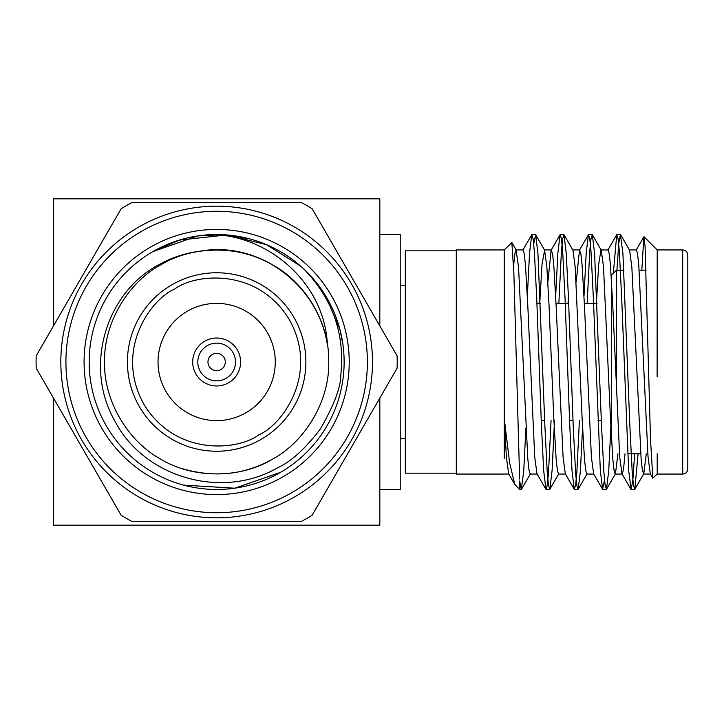 <?xml version="1.0" encoding="UTF-8"?>
<svg xmlns="http://www.w3.org/2000/svg" width="724" height="724" viewBox="0 0 724 724"><rect width="100%" height="100%" fill="white"/><g stroke="black" fill="none" stroke-linecap="round" stroke-linejoin="round"><path stroke-width="1.09" d="M379.819 325.927L379.819 198.828L53.476 198.828L53.476 325.927M456.301 250.839L456.301 473.161L405.313 473.161L405.313 250.839L456.301 250.839L456.301 249.934L504.239 249.934M519.642 479.044L513.877 273.419L511.859 242.54L504.221 249.952L504.239 418.472L509.596 462.745L514.764 484.374L519.642 489.478L521.28 489.478L519.642 480.971L519.642 489.478M641.808 270.215L643.871 236.802L645.066 246.323L650.532 439.993L652.831 478.211L657.22 474.048L657.202 453.785M657.211 250.549L657.12 376.516M634.64 453.785L632.821 480.464L631.147 489.478L628.64 470.41L621.699 298.261L619.337 251.599L618.097 238.721L616.739 234.73L613.328 273.31M604.531 480.03L602.576 489.27L600.314 470.41L593.372 298.261L591.01 251.626L589.77 238.739L588.413 234.73L586.205 252.839L584.015 295.917M579.399 420.617L576.847 472.401L575.607 485.279L574.25 489.27L571.987 470.41L569.77 425.739L565.046 298.261L562.684 251.599L561.444 238.721L560.086 234.73L557.878 252.839L555.688 295.917M551.073 420.617L548.521 472.401L547.281 485.279L545.923 489.27L543.652 470.41L541.443 425.739L536.719 298.261L534.357 251.626L533.117 238.739L531.76 234.73L529.543 252.839L527.362 295.917M638.079 453.785L634.821 489.27L633.464 485.279L632.224 472.401L629.862 425.739L622.921 253.59L620.423 234.522L618.739 243.536L616.92 270.215M611.165 420.617L608.757 470.41L606.495 489.27L605.137 485.27L603.897 472.383L601.535 425.739L594.594 253.59L592.332 234.73L590.974 238.739L589.725 251.626L587.182 303.383M582.558 428.083L580.376 471.161L578.168 489.27L576.811 485.279L575.562 472.392L573.209 425.739L568.485 298.261L566.268 253.59L563.996 234.73L562.648 238.721L561.399 251.599L558.856 303.383M554.512 420.617L552.104 470.41L549.833 489.27L548.484 485.279L547.235 472.401L544.873 425.739L537.941 253.59L535.669 234.73L533.715 243.97M525.905 428.083L523.724 471.161L521.271 489.478M657.211 249.934L682.705 249.934C685.8 250.233 687.501 251.934 687.8 255.038L687.8 468.962C687.465 472.093 685.773 473.795 682.705 474.066L682.705 249.934M687.8 270.215L687.8 453.785M456.301 473.161L456.301 474.066L504.239 474.066M514.764 484.374L508.655 473.813L506.42 457.188L504.239 418.472L504.239 458.754M652.84 478.202L650.297 473.813L648.043 457.034L638.767 264.957L637.518 253.635L636.405 249.943L629.319 249.943M625.011 453.785L623.554 469.043L622.242 474.057L615.156 474.057L614.043 470.365L612.794 459.043L610.441 418.029L603.517 266.966L601.264 250.187L592.332 234.73M630.903 489.27L621.97 473.813L619.717 457.034L612.794 305.971L610.441 264.957L609.192 253.635L608.079 249.943L600.992 249.943L598.703 264.16L596.386 303.383M602.576 489.27L593.644 473.813L591.39 457.034L584.467 305.971L582.105 264.957L580.865 253.635L579.481 250.187L576.204 282.043M574.25 489.27L565.308 473.813L563.064 457.034L556.141 305.971L553.779 264.957L552.539 253.635L551.145 250.187L547.878 282.043M545.923 489.27L536.982 473.813L534.728 457.034L527.814 305.971L525.452 264.957L524.212 253.635L523.09 249.943L516.013 249.943L514.864 253.825L513.587 265.726M646.261 453.785L643.763 473.813L642.369 470.365L641.129 459.043L631.844 266.966L629.59 250.187L620.658 234.73M617.934 453.785L615.427 473.813L606.495 489.27M593.915 474.057L586.829 474.057L585.716 470.365L584.467 459.043L582.105 418.029L575.191 266.966L572.937 250.187L563.996 234.73M568.394 295.917L568.059 303.383M565.589 474.057L558.503 474.057L557.38 470.365L556.141 459.043L553.779 418.029L549.064 305.971L546.864 266.966L544.611 250.187L542.05 264.16L539.724 303.383M537.253 474.057L530.176 474.057L529.054 470.365L527.814 459.043L518.538 266.966L516.013 249.943M616.414 391.793L616.414 270.215L623.916 270.215M639.174 270.215L646.134 270.215M616.414 270.215L611.318 275.319L611.318 436.527M379.819 234.522L400.218 234.522L400.218 489.478L379.819 489.478M400.218 285.518L405.313 285.518M379.819 398.073L379.819 525.171L53.476 525.171L53.476 398.073M216.648 420.617A58.617 58.617 0 0 0 267.418 332.687A58.617 58.617 0 0 0 165.887 332.687A58.617 58.617 0 0 0 216.648 420.617M172.031 284.722A89.233 89.233 0 0 1 305.881 362A89.233 89.233 0 0 1 172.031 439.278A89.233 89.233 0 0 1 172.031 284.722M104.727 367.475L104.799 368.751M115.605 410.445L116.084 411.422M142.166 445.713L143.035 446.482M181.453 468.383C213.861 478.13 244.269 475.016 272.677 459.043C305.89 441.142 329.809 399.72 328.705 362C329.809 324.28 305.89 282.858 272.677 264.957C240.567 245.146 192.738 245.146 160.619 264.957C127.406 282.858 103.487 324.28 104.6 362C103.487 399.72 127.406 441.142 160.619 459.043C192.738 478.854 240.567 478.854 272.677 459.043C305.89 441.142 329.809 399.72 328.705 362C329.809 324.28 305.89 282.858 272.677 264.957C240.567 245.146 192.738 245.146 160.619 264.957C127.406 282.858 103.487 324.28 104.6 362C103.487 399.72 127.406 441.142 160.619 459.043C192.738 478.854 240.567 478.854 272.677 459.043C305.89 441.142 329.809 399.72 328.705 362C329.809 324.28 305.89 282.858 272.677 264.957C240.567 245.146 192.738 245.146 160.619 264.957C127.406 282.858 103.487 324.28 104.6 362C103.487 399.72 127.406 441.142 160.619 459.043C192.738 478.854 240.567 478.854 272.677 459.043C305.89 441.142 329.809 399.72 328.705 362C329.809 324.28 305.89 282.858 272.677 264.957C240.567 245.146 192.738 245.146 160.619 264.957C127.406 282.858 103.487 324.28 104.6 362C103.487 399.72 127.406 441.142 160.619 459.043C192.738 478.854 240.567 478.854 272.677 459.043C305.89 441.142 329.809 399.72 328.705 362C329.809 324.28 305.89 282.858 272.677 264.957C240.567 245.146 192.738 245.146 160.619 264.957C127.406 282.858 103.487 324.28 104.6 362C103.487 399.72 127.406 441.142 160.619 459.043C192.738 478.854 240.567 478.854 272.677 459.043C305.89 441.142 329.809 399.72 328.705 362C330.063 296.731 267.002 239.68 201.019 251.038C186.186 252.893 172.538 257.219 160.085 264.025C106.247 291.419 83.323 366.244 114.781 420.816C143.325 476.754 221.092 500.474 277.708 467.749C291.03 461.695 305.257 448.753 320.397 428.925C334.135 404.997 340.932 386.996 340.805 374.914C345.104 334.153 332.714 298.786 303.655 268.83M214.096 234.549C272.36 237.128 325.022 285.853 327.366 344.733A112.057 112.057 0 0 0 201.019 251.038M300.75 266.197L266.36 244.622L226.739 234.92L179.326 240.115L152.909 251.599A127.478 127.478 0 0 0 106.256 425.739A127.478 127.478 0 0 0 280.387 472.401L234.657 488.202L183.625 485.125L234.657 488.202L280.387 472.401L234.657 488.202L183.625 485.125L234.657 488.202L280.387 472.401A127.478 127.478 0 0 0 327.049 298.261A127.478 127.478 0 0 0 152.909 251.599L197.806 235.924L222.63 234.667L249.092 238.721M309.863 275.039L325.972 296.433L339.891 329.429L325.972 296.433L309.863 275.039L325.972 296.433L339.891 329.429L325.972 296.433L309.863 275.039L325.972 296.433L339.891 329.429M339.999 329.836L342.923 344.534M282.939 476.817A132.573 132.573 0 0 1 101.84 428.291A132.573 132.573 0 0 1 150.366 247.183A132.573 132.573 0 0 1 331.465 295.709A132.573 132.573 0 0 1 282.939 476.817M141.289 231.472A150.719 150.719 0 0 1 367.376 362A150.719 150.719 0 0 1 141.289 492.528A150.719 150.719 0 0 1 141.289 231.472M138.737 227.055A155.823 155.823 0 0 0 138.737 496.945A155.823 155.823 0 0 0 372.471 362A155.823 155.823 0 0 0 138.737 227.055M301.555 202.657L131.741 202.657A180.557 180.557 0 0 0 121.107 208.793L36.2 355.855A180.557 180.557 0 0 0 36.2 368.145L121.107 515.207A180.557 180.557 0 0 0 131.741 521.343L301.555 521.343A180.557 180.557 0 0 0 312.189 515.207L397.096 368.145A180.557 180.557 0 0 0 397.096 355.855L312.189 208.793A180.557 180.557 0 0 0 301.555 202.657M212.313 354.488A8.67 8.67 0 0 1 225.318 362A8.67 8.67 0 0 1 212.313 369.512A8.67 8.67 0 0 1 212.313 354.488M207.218 345.665A18.869 18.869 0 0 1 235.517 362A18.869 18.869 0 0 1 207.218 378.335A18.869 18.869 0 0 1 207.218 345.665M204.666 341.248A23.964 23.964 0 0 1 240.612 362A23.964 23.964 0 0 1 204.666 382.752A23.964 23.964 0 0 1 204.666 341.248M536.909 303.383L540.348 303.383M556.032 303.383L568.675 303.383M584.359 303.383L597.001 303.383M174.584 289.138C194.204 273.907 257.382 266.577 289.51 319.936C319.655 374.435 281.717 425.486 258.712 434.862C239.092 450.093 175.914 457.423 143.786 404.064C113.641 349.565 151.578 298.514 174.584 289.138M657.211 249.943L644.016 236.748M546.168 489.478L549.597 489.478M574.485 489.478L577.924 489.478M602.811 489.478L606.26 489.478M631.147 489.478L634.577 489.478M531.986 234.522L535.434 234.522M560.331 234.522L563.752 234.522M588.648 234.522L592.096 234.522M616.984 234.522L620.414 234.522M657.202 474.066L682.705 474.066M650.568 474.057L643.482 474.057M579.752 249.943L572.666 249.943M551.416 249.943L544.339 249.943M508.927 474.057L504.239 474.057M636.134 250.187L643.871 236.802M607.807 250.187L616.739 234.73M579.481 250.187L588.413 234.73M551.145 250.187L560.086 234.73M522.819 250.187L531.76 234.73M634.821 489.27L643.754 473.813M578.168 489.27L587.101 473.822M549.833 489.27L558.774 473.822M535.669 234.73L544.611 250.178M521.506 489.27L530.439 473.822M516.275 250.178L511.859 242.54M627.645 453.785L640.713 453.785M400.218 438.482L405.313 438.482M541.253 420.617L544.692 420.617M569.58 420.617L573.019 420.617M597.906 420.617L601.345 420.617"/></g></svg>
